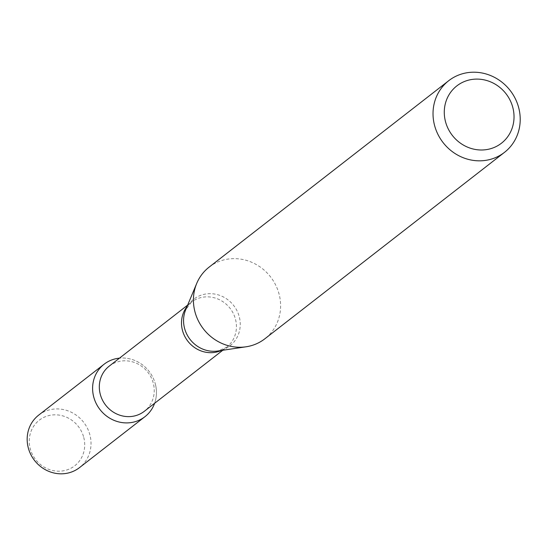 <?xml version="1.0" encoding="UTF-8"?>
<svg xmlns="http://www.w3.org/2000/svg" width="546" height="546" viewBox="0 0 546 546"><rect width="100%" height="100%" fill="white"/><g stroke="black" fill="none" stroke-linecap="round" stroke-linejoin="round"><path stroke-width="0.41" stroke-dasharray="2.73 2.05" d="M155.344 384.015A33.245 31.102 -127.9 0 1 154.607 403.296A33.245 31.102 -127.9 0 0 155.344 384.015A33.245 31.102 -127.9 0 0 119.478 358.149A33.245 31.102 -127.9 0 1 155.344 384.015M109.214 366.141A28.604 26.754 -127.9 0 1 153.283 383.169A28.604 26.754 -127.9 0 1 144.335 411.288M209.138 267.11A45.4 42.465 -127.9 0 1 279.095 294.144A45.4 42.465 -127.9 0 1 264.892 338.766M83.75 437.421A28.877 27.013 -127.9 0 1 49.877 469.737A28.877 27.013 -127.9 0 1 37.319 421.881A28.877 27.013 -127.9 0 1 83.75 437.421M38.677 415.131A33.245 31.102 -127.9 0 1 89.913 434.93A33.245 31.102 -127.9 0 1 79.511 467.608M187.06 306.518A28.604 26.754 -127.9 0 1 191.4 302.191A28.604 26.754 -127.9 0 1 235.476 319.226A28.604 26.754 -127.9 0 1 226.529 347.338A28.604 26.754 -127.9 0 1 221.266 350.484M187.647 305.112L191.4 302.191L185.695 309.787A29.518 27.614 -127.9 0 1 213.698 293.905A29.518 27.614 -127.9 0 1 239.257 316.762A29.518 27.614 -127.9 0 1 217.758 351.003L226.529 347.338L222.775 350.259"/><path stroke-width="0.82" d="M144.943 416.7A33.245 31.102 -127.9 0 0 154.607 403.296A33.245 31.102 -127.9 0 1 118.967 421.983A33.245 31.102 -127.9 0 1 92.602 388.097A33.245 31.102 -127.9 0 1 119.478 358.149A33.245 31.102 -127.9 0 0 104.115 364.216L38.677 415.131A33.245 31.102 -127.9 0 0 34.548 460.469A33.245 31.102 -127.9 0 0 79.511 467.608L144.943 416.7A33.245 31.102 -127.9 0 1 99.986 409.555A33.245 31.102 -127.9 0 1 104.115 364.216M222.775 350.259L144.335 411.288A28.604 26.754 -127.9 0 1 105.658 405.139A28.604 26.754 -127.9 0 1 109.214 366.141L187.647 305.112M504.497 152.348L264.892 338.766A45.4 42.465 -127.9 0 1 246.034 346.799A45.4 42.465 -127.9 0 1 203.501 329.02A45.4 42.465 -127.9 0 1 196.717 283.415A45.4 42.465 -127.9 0 1 209.138 267.11L448.744 80.685A45.4 42.465 -127.9 0 1 518.7 107.719A45.4 42.465 -127.9 0 1 504.497 152.348A45.4 42.465 -127.9 0 1 443.099 142.595A45.4 42.465 -127.9 0 1 448.744 80.685M512.817 107.507A36.316 33.975 -127.9 0 1 470.215 148.157A36.316 33.975 -127.9 0 1 454.429 87.974A36.316 33.975 -127.9 0 1 512.817 107.507M221.266 350.484A28.604 26.754 -127.9 0 1 187.844 341.195A28.604 26.754 -127.9 0 1 187.06 306.518M246.034 346.799L217.758 351.003A29.518 27.614 -127.9 0 1 190.104 339.441A29.518 27.614 -127.9 0 1 185.695 309.787L196.717 283.415"/></g></svg>
